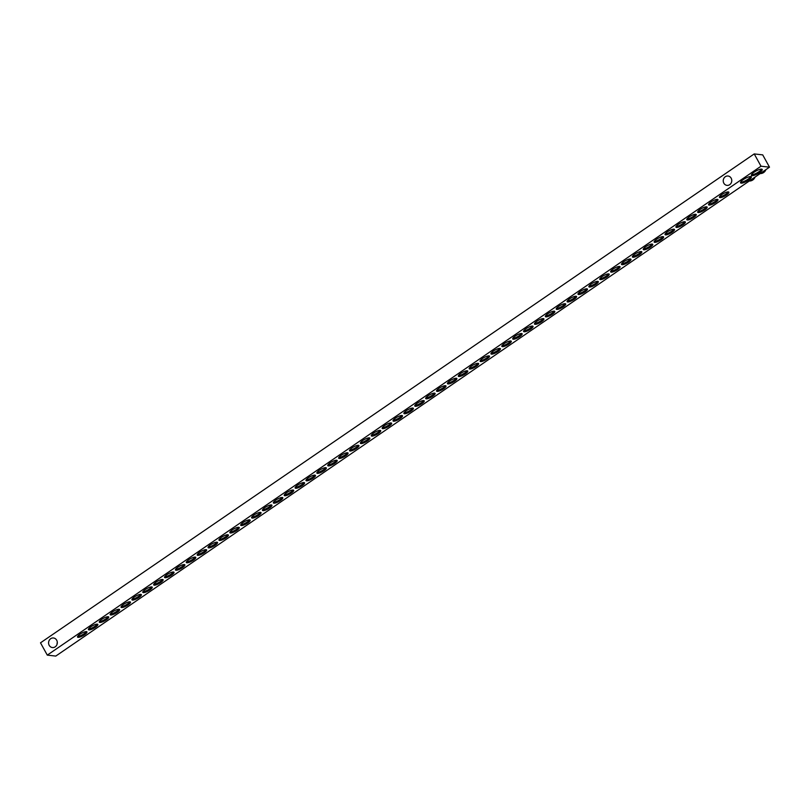 <?xml version="1.0" encoding="UTF-8"?>
<svg xmlns="http://www.w3.org/2000/svg" width="810" height="810" viewBox="0 0 810 810"><rect width="100%" height="100%" fill="white"/><g stroke="black" fill="none" stroke-linecap="round" stroke-linejoin="round"><path stroke-width="1.21" d="M56.69 640.204A4.809 4.354 96.5 0 1 52.407 647.554A4.809 4.354 96.5 0 1 49.288 640.234A4.809 4.354 96.5 0 1 56.69 640.204M731.157 178.19A4.698 4.253 96.5 0 1 726.965 185.369A4.698 4.253 96.5 0 1 723.927 178.22A4.698 4.253 96.5 0 1 731.157 178.19M726.428 195.028A5.376 1.407 151.1 0 0 728.868 192.173A5.376 1.407 151.1 0 0 721.902 194.511A5.376 1.407 151.1 0 0 719.462 197.367A5.376 1.407 151.1 0 0 726.428 195.028M719.563 196.688A5.376 1.407 151.1 0 0 725.902 194.076A5.376 1.407 151.1 0 0 728.251 191.899M715.544 202.48A5.376 1.407 151.1 0 0 717.984 199.624A5.376 1.407 151.1 0 0 711.018 201.963A5.376 1.407 151.1 0 0 708.578 204.819A5.376 1.407 151.1 0 0 715.544 202.48M708.679 204.14A5.376 1.407 151.1 0 0 715.028 201.528A5.376 1.407 151.1 0 0 717.366 199.351M704.67 209.932A5.376 1.407 151.1 0 0 707.11 207.077A5.376 1.407 151.1 0 0 700.144 209.415A5.376 1.407 151.1 0 0 697.704 212.271A5.376 1.407 151.1 0 0 704.67 209.932M697.805 211.602A5.376 1.407 151.1 0 0 704.143 208.98A5.376 1.407 151.1 0 0 706.482 206.803M693.785 217.384A5.376 1.407 151.1 0 0 696.225 214.528A5.376 1.407 151.1 0 0 689.259 216.867A5.376 1.407 151.1 0 0 686.819 219.723A5.376 1.407 151.1 0 0 693.785 217.384M686.921 219.054A5.376 1.407 151.1 0 0 693.269 216.442A5.376 1.407 151.1 0 0 695.608 214.255M682.911 224.836A5.376 1.407 151.1 0 0 685.351 221.981A5.376 1.407 151.1 0 0 678.385 224.319A5.376 1.407 151.1 0 0 675.945 227.175A5.376 1.407 151.1 0 0 682.911 224.836M676.046 226.506A5.376 1.407 151.1 0 0 682.385 223.894A5.376 1.407 151.1 0 0 684.723 221.707M672.027 232.288A5.376 1.407 151.1 0 0 674.467 229.432A5.376 1.407 151.1 0 0 667.501 231.771A5.376 1.407 151.1 0 0 665.061 234.627A5.376 1.407 151.1 0 0 672.027 232.288M665.162 233.958A5.376 1.407 151.1 0 0 671.51 231.346A5.376 1.407 151.1 0 0 673.849 229.159M661.152 239.74A5.376 1.407 151.1 0 0 663.592 236.885A5.376 1.407 151.1 0 0 656.616 239.223A5.376 1.407 151.1 0 0 654.186 242.079A5.376 1.407 151.1 0 0 661.152 239.74M654.278 241.41A5.376 1.407 151.1 0 0 660.626 238.798A5.376 1.407 151.1 0 0 662.965 236.611M650.268 247.192A5.376 1.407 151.1 0 0 652.708 244.336A5.376 1.407 151.1 0 0 645.742 246.675A5.376 1.407 151.1 0 0 643.302 249.531A5.376 1.407 151.1 0 0 650.268 247.192M643.403 248.862A5.376 1.407 151.1 0 0 649.752 246.25A5.376 1.407 151.1 0 0 652.09 244.063M639.394 254.644A5.376 1.407 151.1 0 0 641.824 251.788A5.376 1.407 151.1 0 0 634.858 254.137A5.376 1.407 151.1 0 0 632.418 256.983A5.376 1.407 151.1 0 0 639.394 254.644M632.519 256.314A5.376 1.407 151.1 0 0 638.867 253.702A5.376 1.407 151.1 0 0 641.206 251.515M628.509 262.096A5.376 1.407 151.1 0 0 630.949 259.251A5.376 1.407 151.1 0 0 623.983 261.589A5.376 1.407 151.1 0 0 621.543 264.435A5.376 1.407 151.1 0 0 628.509 262.096M621.645 263.766A5.376 1.407 151.1 0 0 627.983 261.154A5.376 1.407 151.1 0 0 630.322 258.977M617.625 269.548A5.376 1.407 151.1 0 0 620.065 266.703A5.376 1.407 151.1 0 0 613.099 269.042A5.376 1.407 151.1 0 0 610.659 271.887A5.376 1.407 151.1 0 0 617.625 269.548M610.76 271.218A5.376 1.407 151.1 0 0 617.109 268.606A5.376 1.407 151.1 0 0 619.447 266.429M606.751 277.01A5.376 1.407 151.1 0 0 609.191 274.155A5.376 1.407 151.1 0 0 602.225 276.493A5.376 1.407 151.1 0 0 599.785 279.349A5.376 1.407 151.1 0 0 606.751 277.01M599.886 278.67A5.376 1.407 151.1 0 0 606.224 276.058A5.376 1.407 151.1 0 0 608.563 273.881M595.866 284.462A5.376 1.407 151.1 0 0 598.306 281.607A5.376 1.407 151.1 0 0 591.34 283.945A5.376 1.407 151.1 0 0 588.9 286.801A5.376 1.407 151.1 0 0 595.866 284.462M589.002 286.122A5.376 1.407 151.1 0 0 595.35 283.51A5.376 1.407 151.1 0 0 597.689 281.333M584.992 291.914A5.376 1.407 151.1 0 0 587.432 289.059A5.376 1.407 151.1 0 0 580.466 291.397A5.376 1.407 151.1 0 0 578.026 294.253A5.376 1.407 151.1 0 0 584.992 291.914M578.117 293.574A5.376 1.407 151.1 0 0 584.466 290.962A5.376 1.407 151.1 0 0 586.804 288.785M574.108 299.366A5.376 1.407 151.1 0 0 576.548 296.511A5.376 1.407 151.1 0 0 569.582 298.85A5.376 1.407 151.1 0 0 567.142 301.705A5.376 1.407 151.1 0 0 574.108 299.366M567.243 301.026A5.376 1.407 151.1 0 0 573.591 298.414A5.376 1.407 151.1 0 0 575.93 296.237M563.233 306.818A5.376 1.407 151.1 0 0 565.674 303.963A5.376 1.407 151.1 0 0 558.697 306.301A5.376 1.407 151.1 0 0 556.267 309.157A5.376 1.407 151.1 0 0 563.233 306.818M556.359 308.478A5.376 1.407 151.1 0 0 562.707 305.866A5.376 1.407 151.1 0 0 565.046 303.689M552.349 314.27A5.376 1.407 151.1 0 0 554.789 311.415A5.376 1.407 151.1 0 0 547.823 313.753A5.376 1.407 151.1 0 0 545.383 316.609A5.376 1.407 151.1 0 0 552.349 314.27M545.484 315.94A5.376 1.407 151.1 0 0 551.833 313.318A5.376 1.407 151.1 0 0 554.172 311.141M541.475 321.722A5.376 1.407 151.1 0 0 543.905 318.867A5.376 1.407 151.1 0 0 536.939 321.205A5.376 1.407 151.1 0 0 534.499 324.061A5.376 1.407 151.1 0 0 541.475 321.722M534.6 323.392A5.376 1.407 151.1 0 0 540.948 320.78A5.376 1.407 151.1 0 0 543.287 318.593M530.59 329.174A5.376 1.407 151.1 0 0 533.031 326.319A5.376 1.407 151.1 0 0 526.065 328.658A5.376 1.407 151.1 0 0 523.624 331.513A5.376 1.407 151.1 0 0 530.59 329.174M523.726 330.844A5.376 1.407 151.1 0 0 530.064 328.232A5.376 1.407 151.1 0 0 532.403 326.045M519.706 336.626A5.376 1.407 151.1 0 0 522.146 333.771A5.376 1.407 151.1 0 0 515.18 336.109A5.376 1.407 151.1 0 0 512.74 338.965A5.376 1.407 151.1 0 0 519.706 336.626M512.841 338.296A5.376 1.407 151.1 0 0 519.19 335.684A5.376 1.407 151.1 0 0 521.529 333.497M508.832 344.078A5.376 1.407 151.1 0 0 511.272 341.223A5.376 1.407 151.1 0 0 504.306 343.561A5.376 1.407 151.1 0 0 501.866 346.417A5.376 1.407 151.1 0 0 508.832 344.078M501.967 345.748A5.376 1.407 151.1 0 0 508.305 343.136A5.376 1.407 151.1 0 0 510.644 340.949M497.947 351.53A5.376 1.407 151.1 0 0 500.388 348.675A5.376 1.407 151.1 0 0 493.422 351.013A5.376 1.407 151.1 0 0 490.981 353.869A5.376 1.407 151.1 0 0 497.947 351.53M491.083 353.2A5.376 1.407 151.1 0 0 497.431 350.588A5.376 1.407 151.1 0 0 499.77 348.401M487.073 358.982A5.376 1.407 151.1 0 0 489.513 356.137A5.376 1.407 151.1 0 0 482.537 358.476A5.376 1.407 151.1 0 0 480.107 361.321A5.376 1.407 151.1 0 0 487.073 358.982M480.198 360.652A5.376 1.407 151.1 0 0 486.547 358.04A5.376 1.407 151.1 0 0 488.886 355.863M476.189 366.434A5.376 1.407 151.1 0 0 478.629 363.589A5.376 1.407 151.1 0 0 471.663 365.928A5.376 1.407 151.1 0 0 469.223 368.773A5.376 1.407 151.1 0 0 476.189 366.434M469.324 368.104A5.376 1.407 151.1 0 0 475.673 365.492A5.376 1.407 151.1 0 0 478.011 363.315M465.315 373.896A5.376 1.407 151.1 0 0 467.755 371.041A5.376 1.407 151.1 0 0 460.779 373.38A5.376 1.407 151.1 0 0 458.339 376.235A5.376 1.407 151.1 0 0 465.315 373.896M458.44 375.556A5.376 1.407 151.1 0 0 464.788 372.944A5.376 1.407 151.1 0 0 467.127 370.767M454.43 381.348A5.376 1.407 151.1 0 0 456.87 378.493A5.376 1.407 151.1 0 0 449.904 380.832A5.376 1.407 151.1 0 0 447.464 383.687A5.376 1.407 151.1 0 0 454.43 381.348M447.565 383.008A5.376 1.407 151.1 0 0 453.914 380.396A5.376 1.407 151.1 0 0 456.253 378.219M443.556 388.8A5.376 1.407 151.1 0 0 445.986 385.945A5.376 1.407 151.1 0 0 439.02 388.284A5.376 1.407 151.1 0 0 436.58 391.139A5.376 1.407 151.1 0 0 443.556 388.8M436.681 390.46A5.376 1.407 151.1 0 0 443.029 387.848A5.376 1.407 151.1 0 0 445.368 385.671M432.672 396.252A5.376 1.407 151.1 0 0 435.112 393.397A5.376 1.407 151.1 0 0 428.146 395.736A5.376 1.407 151.1 0 0 425.706 398.591A5.376 1.407 151.1 0 0 432.672 396.252M425.807 397.912A5.376 1.407 151.1 0 0 432.145 395.3A5.376 1.407 151.1 0 0 434.484 393.123M421.787 403.704A5.376 1.407 151.1 0 0 424.227 400.849A5.376 1.407 151.1 0 0 417.261 403.188A5.376 1.407 151.1 0 0 414.821 406.043A5.376 1.407 151.1 0 0 421.787 403.704M414.923 405.365A5.376 1.407 151.1 0 0 421.271 402.752A5.376 1.407 151.1 0 0 423.61 400.575M410.913 411.156A5.376 1.407 151.1 0 0 413.353 408.301A5.376 1.407 151.1 0 0 406.387 410.64A5.376 1.407 151.1 0 0 403.947 413.495A5.376 1.407 151.1 0 0 410.913 411.156M404.048 412.827A5.376 1.407 151.1 0 0 410.386 410.204A5.376 1.407 151.1 0 0 412.725 408.027M400.029 418.608A5.376 1.407 151.1 0 0 402.469 415.753A5.376 1.407 151.1 0 0 395.503 418.092A5.376 1.407 151.1 0 0 393.063 420.947A5.376 1.407 151.1 0 0 400.029 418.608M393.164 420.279A5.376 1.407 151.1 0 0 399.512 417.666A5.376 1.407 151.1 0 0 401.851 415.479M389.154 426.06A5.376 1.407 151.1 0 0 391.594 423.205A5.376 1.407 151.1 0 0 384.618 425.544A5.376 1.407 151.1 0 0 382.188 428.399A5.376 1.407 151.1 0 0 389.154 426.06M382.279 427.731A5.376 1.407 151.1 0 0 388.628 425.118A5.376 1.407 151.1 0 0 390.967 422.931M378.27 433.512A5.376 1.407 151.1 0 0 380.71 430.657A5.376 1.407 151.1 0 0 373.744 432.996A5.376 1.407 151.1 0 0 371.304 435.851A5.376 1.407 151.1 0 0 378.27 433.512M371.405 435.183A5.376 1.407 151.1 0 0 377.754 432.57A5.376 1.407 151.1 0 0 380.092 430.383M367.396 440.964A5.376 1.407 151.1 0 0 369.826 438.109A5.376 1.407 151.1 0 0 362.86 440.448A5.376 1.407 151.1 0 0 360.42 443.303A5.376 1.407 151.1 0 0 367.396 440.964M360.521 442.635A5.376 1.407 151.1 0 0 366.869 440.022A5.376 1.407 151.1 0 0 369.208 437.835M356.511 448.416A5.376 1.407 151.1 0 0 358.951 445.561A5.376 1.407 151.1 0 0 351.985 447.9A5.376 1.407 151.1 0 0 349.545 450.755A5.376 1.407 151.1 0 0 356.511 448.416M349.647 450.087A5.376 1.407 151.1 0 0 355.985 447.474A5.376 1.407 151.1 0 0 358.334 445.287M345.627 455.868A5.376 1.407 151.1 0 0 348.067 453.023A5.376 1.407 151.1 0 0 341.101 455.362A5.376 1.407 151.1 0 0 338.661 458.207A5.376 1.407 151.1 0 0 345.627 455.868M338.762 457.539A5.376 1.407 151.1 0 0 345.111 454.926A5.376 1.407 151.1 0 0 347.45 452.739M334.753 463.32A5.376 1.407 151.1 0 0 337.193 460.475A5.376 1.407 151.1 0 0 330.227 462.814A5.376 1.407 151.1 0 0 327.787 465.659A5.376 1.407 151.1 0 0 334.753 463.32M327.888 464.991A5.376 1.407 151.1 0 0 334.226 462.378A5.376 1.407 151.1 0 0 336.565 460.201M323.868 470.772A5.376 1.407 151.1 0 0 326.308 467.927A5.376 1.407 151.1 0 0 319.342 470.266A5.376 1.407 151.1 0 0 316.902 473.121A5.376 1.407 151.1 0 0 323.868 470.772M317.004 472.443A5.376 1.407 151.1 0 0 323.352 469.83A5.376 1.407 151.1 0 0 325.691 467.653M312.994 478.234A5.376 1.407 151.1 0 0 315.434 475.379A5.376 1.407 151.1 0 0 308.468 477.718A5.376 1.407 151.1 0 0 306.028 480.573A5.376 1.407 151.1 0 0 312.994 478.234M306.129 479.895A5.376 1.407 151.1 0 0 312.468 477.282A5.376 1.407 151.1 0 0 314.807 475.106M302.11 485.686A5.376 1.407 151.1 0 0 304.55 482.831A5.376 1.407 151.1 0 0 297.584 485.17A5.376 1.407 151.1 0 0 295.144 488.025A5.376 1.407 151.1 0 0 302.11 485.686M295.245 487.347A5.376 1.407 151.1 0 0 301.593 484.734A5.376 1.407 151.1 0 0 303.932 482.558M291.236 493.138A5.376 1.407 151.1 0 0 293.676 490.283A5.376 1.407 151.1 0 0 286.7 492.622A5.376 1.407 151.1 0 0 284.269 495.477A5.376 1.407 151.1 0 0 291.236 493.138M284.361 494.799A5.376 1.407 151.1 0 0 290.709 492.186A5.376 1.407 151.1 0 0 293.048 490.009M280.351 500.59A5.376 1.407 151.1 0 0 282.791 497.735A5.376 1.407 151.1 0 0 275.825 500.074A5.376 1.407 151.1 0 0 273.385 502.929A5.376 1.407 151.1 0 0 280.351 500.59M273.486 502.251A5.376 1.407 151.1 0 0 279.835 499.638A5.376 1.407 151.1 0 0 282.174 497.461M269.477 508.042A5.376 1.407 151.1 0 0 271.907 505.187A5.376 1.407 151.1 0 0 264.941 507.526A5.376 1.407 151.1 0 0 262.501 510.381A5.376 1.407 151.1 0 0 269.477 508.042M262.602 509.713A5.376 1.407 151.1 0 0 268.95 507.09A5.376 1.407 151.1 0 0 271.289 504.913M258.592 515.494A5.376 1.407 151.1 0 0 261.033 512.639A5.376 1.407 151.1 0 0 254.067 514.978A5.376 1.407 151.1 0 0 251.626 517.833A5.376 1.407 151.1 0 0 258.592 515.494M251.728 517.165A5.376 1.407 151.1 0 0 258.066 514.553A5.376 1.407 151.1 0 0 260.405 512.365M247.708 522.946A5.376 1.407 151.1 0 0 250.148 520.091A5.376 1.407 151.1 0 0 243.182 522.43A5.376 1.407 151.1 0 0 240.742 525.285A5.376 1.407 151.1 0 0 247.708 522.946M240.843 524.617A5.376 1.407 151.1 0 0 247.192 522.004A5.376 1.407 151.1 0 0 249.531 519.817M236.834 530.398A5.376 1.407 151.1 0 0 239.274 527.543A5.376 1.407 151.1 0 0 232.308 529.882A5.376 1.407 151.1 0 0 229.868 532.737A5.376 1.407 151.1 0 0 236.834 530.398M229.969 532.069A5.376 1.407 151.1 0 0 236.307 529.456A5.376 1.407 151.1 0 0 238.646 527.269M225.95 537.85A5.376 1.407 151.1 0 0 228.39 534.995A5.376 1.407 151.1 0 0 221.424 537.334A5.376 1.407 151.1 0 0 218.983 540.189A5.376 1.407 151.1 0 0 225.95 537.85M219.085 539.521A5.376 1.407 151.1 0 0 225.433 536.909A5.376 1.407 151.1 0 0 227.772 534.721M215.075 545.302A5.376 1.407 151.1 0 0 217.515 542.447A5.376 1.407 151.1 0 0 210.549 544.786A5.376 1.407 151.1 0 0 208.109 547.641A5.376 1.407 151.1 0 0 215.075 545.302M208.2 546.973A5.376 1.407 151.1 0 0 214.549 544.361A5.376 1.407 151.1 0 0 216.888 542.173M204.191 552.754A5.376 1.407 151.1 0 0 206.631 549.899A5.376 1.407 151.1 0 0 199.665 552.248A5.376 1.407 151.1 0 0 197.225 555.093A5.376 1.407 151.1 0 0 204.191 552.754M197.326 554.425A5.376 1.407 151.1 0 0 203.674 551.812A5.376 1.407 151.1 0 0 206.013 549.625M193.317 560.206A5.376 1.407 151.1 0 0 195.757 557.361A5.376 1.407 151.1 0 0 188.781 559.7A5.376 1.407 151.1 0 0 186.351 562.545A5.376 1.407 151.1 0 0 193.317 560.206M186.442 561.877A5.376 1.407 151.1 0 0 192.79 559.264A5.376 1.407 151.1 0 0 195.129 557.088M182.432 567.658A5.376 1.407 151.1 0 0 184.872 564.813A5.376 1.407 151.1 0 0 177.906 567.152A5.376 1.407 151.1 0 0 175.466 569.997A5.376 1.407 151.1 0 0 182.432 567.658M175.567 569.329A5.376 1.407 151.1 0 0 181.916 566.716A5.376 1.407 151.1 0 0 184.255 564.54M171.558 575.12A5.376 1.407 151.1 0 0 173.988 572.265A5.376 1.407 151.1 0 0 167.022 574.604A5.376 1.407 151.1 0 0 164.582 577.459A5.376 1.407 151.1 0 0 171.558 575.12M164.683 576.781A5.376 1.407 151.1 0 0 171.031 574.168A5.376 1.407 151.1 0 0 173.37 571.992M160.674 582.572A5.376 1.407 151.1 0 0 163.114 579.717A5.376 1.407 151.1 0 0 156.148 582.056A5.376 1.407 151.1 0 0 153.708 584.911A5.376 1.407 151.1 0 0 160.674 582.572M153.809 584.233A5.376 1.407 151.1 0 0 160.147 581.62A5.376 1.407 151.1 0 0 162.486 579.444M149.789 590.024A5.376 1.407 151.1 0 0 152.229 587.169A5.376 1.407 151.1 0 0 145.263 589.508A5.376 1.407 151.1 0 0 142.823 592.363A5.376 1.407 151.1 0 0 149.789 590.024M142.924 591.685A5.376 1.407 151.1 0 0 149.273 589.072A5.376 1.407 151.1 0 0 151.612 586.896M138.915 597.476A5.376 1.407 151.1 0 0 141.355 594.621A5.376 1.407 151.1 0 0 134.389 596.96A5.376 1.407 151.1 0 0 131.949 599.815A5.376 1.407 151.1 0 0 138.915 597.476M132.05 599.137A5.376 1.407 151.1 0 0 138.388 596.524A5.376 1.407 151.1 0 0 140.727 594.348M128.031 604.928A5.376 1.407 151.1 0 0 130.471 602.073A5.376 1.407 151.1 0 0 123.505 604.412A5.376 1.407 151.1 0 0 121.065 607.267A5.376 1.407 151.1 0 0 128.031 604.928M121.166 606.599A5.376 1.407 151.1 0 0 127.514 603.976A5.376 1.407 151.1 0 0 129.853 601.8M117.156 612.38A5.376 1.407 151.1 0 0 119.597 609.525A5.376 1.407 151.1 0 0 112.62 611.864A5.376 1.407 151.1 0 0 110.19 614.719A5.376 1.407 151.1 0 0 117.156 612.38M110.281 614.051A5.376 1.407 151.1 0 0 116.63 611.439A5.376 1.407 151.1 0 0 118.969 609.252M106.272 619.832A5.376 1.407 151.1 0 0 108.712 616.977A5.376 1.407 151.1 0 0 101.746 619.316A5.376 1.407 151.1 0 0 99.306 622.171A5.376 1.407 151.1 0 0 106.272 619.832M99.407 621.503A5.376 1.407 151.1 0 0 105.756 618.891A5.376 1.407 151.1 0 0 108.094 616.704M95.398 627.284A5.376 1.407 151.1 0 0 97.838 624.429A5.376 1.407 151.1 0 0 90.862 626.768A5.376 1.407 151.1 0 0 88.422 629.623A5.376 1.407 151.1 0 0 95.398 627.284M88.523 628.955A5.376 1.407 151.1 0 0 94.871 626.343A5.376 1.407 151.1 0 0 97.21 624.156M84.513 634.736A5.376 1.407 151.1 0 0 86.953 631.881A5.376 1.407 151.1 0 0 79.987 634.22A5.376 1.407 151.1 0 0 77.547 637.075A5.376 1.407 151.1 0 0 84.513 634.736M77.649 636.407A5.376 1.407 151.1 0 0 83.997 633.795A5.376 1.407 151.1 0 0 86.336 631.608M748.521 180.154A6.156 1.61 151.1 0 0 751.315 176.884A6.156 1.61 151.1 0 0 743.327 179.567A6.156 1.61 151.1 0 0 740.532 182.837A6.156 1.61 151.1 0 0 748.521 180.154M740.583 182.189A6.156 1.61 151.1 0 0 747.994 179.213A6.156 1.61 151.1 0 0 750.738 176.59M759.395 172.702A6.156 1.61 151.1 0 0 762.19 169.432A6.156 1.61 151.1 0 0 754.211 172.115A6.156 1.61 151.1 0 0 751.417 175.385A6.156 1.61 151.1 0 0 759.395 172.702M751.467 174.737A6.156 1.61 151.1 0 0 758.879 171.76A6.156 1.61 151.1 0 0 761.623 169.138M749.311 181.005A6.49 5.883 -83.5 0 0 752.733 180.012A6.49 5.883 -83.5 0 0 755.062 177.066M760.195 173.553A6.49 5.883 -83.5 0 0 763.607 172.56A6.49 5.883 -83.5 0 0 765.946 169.614M57.085 644.193A4.809 4.354 96.5 0 1 57.297 642.31M754.221 153.92L762.716 154.882L769.5 167.174L55.779 656.08L47.284 655.118L761.005 166.212L754.221 153.92L40.5 642.826L47.284 655.118M769.5 167.174L761.005 166.212"/></g></svg>
